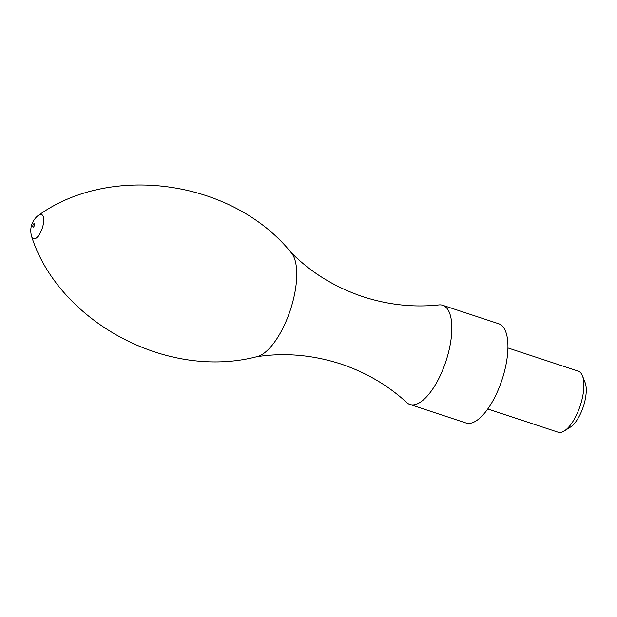 <?xml version="1.0" encoding="UTF-8"?>
<svg xmlns="http://www.w3.org/2000/svg" width="617" height="617" viewBox="0 0 617 617"><rect width="100%" height="100%" fill="white"/><g stroke="black" fill="none" stroke-linecap="round" stroke-linejoin="round"><path stroke-width="0.93" d="M290.715 252.122C310.521 272.236 334.576 287.098 362.889 296.692C388.255 304.898 413.614 307.636 438.972 304.921A52.237 20.616 108.3 0 1 442.682 305.284A52.237 20.616 108.3 0 1 449.469 312.773A52.237 20.616 108.3 0 1 437.052 381.892A52.237 20.616 108.3 0 1 409.958 404.49A52.237 20.616 108.3 0 1 406.765 402.577C388 385.309 365.981 372.421 340.715 363.93C312.248 354.798 284.067 352.43 256.186 356.819M442.682 305.284L498.775 323.778A52.237 20.616 108.3 0 1 505.562 331.275A52.237 20.616 108.3 0 1 497.942 390.53A52.237 20.616 108.3 0 1 466.059 422.992L409.958 404.49M280.804 332.17A56.255 22.204 108.3 0 1 256.957 356.672C165.819 380.427 58.576 320.593 31.691 236.743A12.818 5.059 108.3 0 0 40.09 233.265A12.818 5.059 108.3 0 0 43.136 216.312A12.818 5.059 108.3 0 0 38.832 215.094C110.327 163.682 232.123 179.385 291.247 252.7A56.255 22.204 108.3 0 1 294.186 257.736A56.255 22.204 108.3 0 1 280.804 332.17M507.914 347.949L578.26 371.149A32.146 12.687 108.3 0 1 582.44 375.761A32.146 12.687 108.3 0 1 582.463 375.815A32.146 12.687 108.3 0 1 580.242 405.647A32.146 12.687 108.3 0 1 564.277 430.951A32.146 12.687 108.3 0 1 558.123 432.201L487.785 409.002M585.086 382.501A25.983 10.258 108.3 0 1 585.101 382.548A25.983 10.258 108.3 0 1 583.312 406.665A25.983 10.258 108.3 0 1 570.409 427.111L564.277 430.951M33.279 224.449A1.805 0.71 108.3 0 1 34.452 223.932A1.805 0.71 108.3 0 1 34.02 226.316A1.805 0.71 108.3 0 1 32.848 226.84A1.805 0.71 108.3 0 1 33.279 224.449M31.691 236.743C30.094 231.221 30.603 226.084 33.218 221.333C34.984 218.387 36.858 216.305 38.832 215.094M585.101 382.548L582.463 375.815"/></g></svg>
